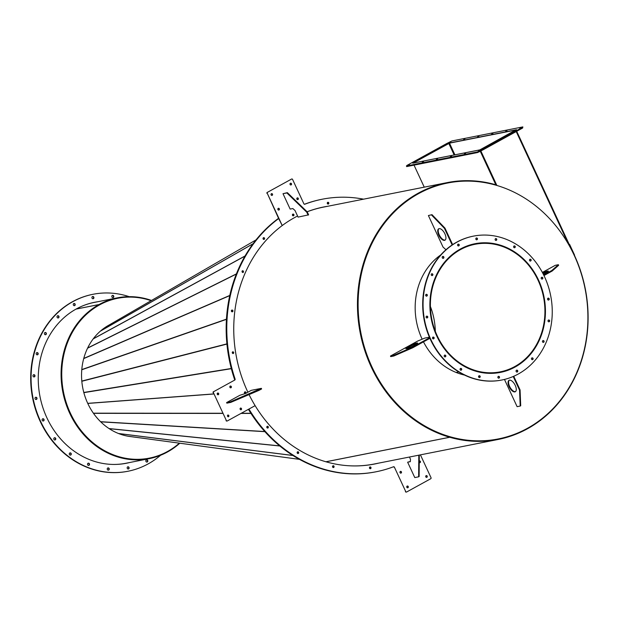 <?xml version="1.0" encoding="UTF-8"?>
<svg xmlns="http://www.w3.org/2000/svg" width="619" height="619" viewBox="0 0 619 619"><rect width="100%" height="100%" fill="white"/><g stroke="black" fill="none" stroke-linecap="round" stroke-linejoin="round"><path stroke-width="0.93" d="M423.473 341.858A65.668 57.521 78.8 0 0 456.373 372.553A65.668 57.521 78.8 0 0 464.498 375.068M478.564 376.282A65.668 57.521 78.8 0 0 479.71 376.205M447.552 183.038A130.439 114.252 78.8 0 0 447.436 183.062A130.439 114.252 78.8 0 0 357.944 299.96A130.439 114.252 78.8 0 0 439.738 433.346A130.439 114.252 78.8 0 0 498.117 438.972A130.439 114.252 78.8 0 0 498.233 438.948M506.048 188.633A130.439 114.252 78.8 0 0 447.669 183.015A130.439 114.252 78.8 0 0 358.177 299.913A130.439 114.252 78.8 0 0 439.97 433.3A130.439 114.252 78.8 0 0 498.349 438.925A130.439 114.252 78.8 0 0 587.841 322.027A130.439 114.252 78.8 0 0 506.048 188.633M440.713 254.951A65.668 57.521 78.8 0 0 422.158 339.189M271.114 194.908A0.898 0.781 78.8 0 0 272.499 194.142A0.898 0.781 78.8 0 0 271.114 194.908M271.826 195.418A0.898 0.781 78.8 0 0 271.486 193.693M290.071 184.47A0.898 0.781 78.8 0 0 291.464 183.704A0.898 0.781 78.8 0 0 290.071 184.47M290.783 184.98A0.898 0.781 78.8 0 0 290.443 183.263M296.872 199.132A0.898 0.781 78.8 0 0 298.265 198.366A0.898 0.781 78.8 0 0 296.872 199.132M297.584 199.635A0.898 0.781 78.8 0 0 297.244 197.918M277.916 209.562A0.898 0.781 78.8 0 0 279.308 208.796A0.898 0.781 78.8 0 0 277.916 209.562M278.627 210.073A0.898 0.781 78.8 0 0 278.287 208.348M327.358 203.558A0.898 0.781 78.8 0 0 328.751 202.792A0.898 0.781 78.8 0 0 327.358 203.558M328.07 204.069A0.898 0.781 78.8 0 0 327.73 202.343A0.898 0.781 78.8 0 1 328.07 204.069M292.493 215.335A0.898 0.781 78.8 0 0 293.886 214.576A0.898 0.781 78.8 0 0 292.493 215.335M293.205 215.845A0.898 0.781 78.8 0 0 292.864 214.128A0.898 0.781 78.8 0 1 293.205 215.845M363.593 199.171A138.911 121.672 78.8 0 0 322.159 199.233A138.911 121.672 78.8 0 0 304.78 204.239A0.812 0.712 -101.2 0 1 303.89 203.813L292.563 179.417A0.812 0.712 78.8 0 0 291.595 179.038L267.578 192.254A0.812 0.712 78.8 0 0 267.284 193.329L282.233 225.54A131.011 114.755 -101.2 0 1 297.577 216.016M307.109 211.775A131.011 114.755 -101.2 0 1 323.691 206.986A131.011 114.755 -101.2 0 1 327.675 206.282M323.536 207.017A131.011 114.755 -101.2 0 1 327.366 206.344A131.011 114.755 -101.2 0 0 323.536 207.017M322.004 199.264A138.911 121.672 78.8 0 0 321.849 199.295A138.911 121.672 78.8 0 0 304.525 204.278A138.911 121.672 78.8 0 1 321.849 199.295L322.159 199.233M291.595 179.038L267.578 192.254M267.284 193.329L278.604 218.437A138.911 121.672 78.8 0 0 234.794 379.122L235.104 379.06A0.812 0.712 -101.2 0 1 234.779 380.043L213.741 391.626A0.812 0.712 78.8 0 0 213.447 392.709L226.368 420.549A0.812 0.712 78.8 0 0 227.343 420.935L255.121 405.654A131.011 114.755 -101.2 0 1 249.047 394.605M266.975 193.391A0.812 0.712 -101.2 0 1 267.269 192.316M470.966 369.543L471.229 369.056A65.018 56.948 78.8 0 0 500.291 371.841A65.018 56.948 78.8 0 0 542.515 329.788A65.018 56.948 78.8 0 0 475.028 244.288A65.018 56.948 78.8 0 0 432.805 286.342A65.018 56.948 78.8 0 0 471.16 369.025L470.897 369.512M435.319 331.312A65.018 56.948 78.8 0 0 430.414 306.521M471.105 369.512A65.506 57.374 78.8 0 0 500.392 372.321A65.506 57.374 78.8 0 0 542.933 329.95A65.506 57.374 78.8 0 0 474.935 243.809A65.506 57.374 78.8 0 0 432.395 286.179A65.506 57.374 78.8 0 0 471.036 369.489M456.172 372.476L458.795 371.949M456.102 372.445L458.741 371.918M325.965 461.789L449.765 437.269A130.926 114.677 78.8 0 0 498.218 439.451A130.926 114.677 78.8 0 0 574.362 255.183M348.242 465.712A130.926 114.677 78.8 0 0 374.278 463.995L498.218 439.451M449.781 436.813L449.858 436.797A130.439 114.252 78.8 0 0 498.117 438.972L498.349 438.925M449.858 436.797L449.765 437.269M287.371 192.656L307.256 211.922L308.618 214.847L298.087 217.114L295.023 210.522L292.849 208.549L290.149 209.083L283.007 193.693L287.371 192.656L286.86 192.935L306.753 212.201L307.256 211.922M283.007 193.693L286.86 192.935M306.753 212.201L308.115 215.126M445.208 240.04A6.515 3.033 61.2 0 1 445.053 240.079A6.515 3.033 61.2 0 1 439.598 235.529A6.515 3.033 61.2 0 1 438.948 228.674M444.55 240.358A6.515 3.033 61.2 0 1 438.948 235.537A6.515 3.033 61.2 0 1 438.685 228.782A6.515 3.033 61.2 0 1 439.103 228.635A6.515 3.033 61.2 0 1 444.705 233.456A6.515 3.033 61.2 0 1 444.968 240.203A6.515 3.033 61.2 0 1 444.55 240.358M445.974 249.728L443.026 247.058L428.402 215.551L431.992 214.661L444.96 228.094L452.636 244.621M428.402 215.551L431.992 214.661M431.482 214.94L444.457 228.372L444.96 228.094M444.457 228.372L452.149 244.946M569.062 244.373L568.745 244.714A130.439 114.252 -101.2 0 0 496.871 185.46L480.878 151.013M413.26 162.998L449.874 142.943L516.045 129.866L480.259 149.674M413.229 162.936L449.495 143.151L515.604 130.075L480.251 149.659M496.221 185.267L480.677 151.129L496.577 185.375M569.124 244.52L568.745 244.722L569.24 244.629L574.184 255.283L574.564 255.074L569.619 244.42L569.116 244.482M568.745 244.722L516.223 131.568M479.64 149.914L413.082 163.099L479.648 149.937M480.298 151.338L496.028 185.213M424.247 187.155L414.026 165.134M429.114 153.489L430.344 153.025L429.114 153.489M478.441 151.067L479.679 150.603L478.441 151.067M464.405 153.845L465.643 153.388L464.405 153.845M450.369 156.63L451.599 156.166L450.369 156.63M436.325 159.408L437.563 158.944L436.325 159.408M422.29 162.186L423.528 161.729L422.29 162.186M408.254 164.964L409.492 164.507L408.254 164.964M406.397 166L477.35 151.949L482.549 149.365L482.82 149.945L522.637 128.032L522.854 126.903L451.901 140.962L446.701 143.546L406.892 165.459L406.668 166.588L477.628 152.537L477.35 151.949M449.433 143.082L412.749 163.184L482.549 149.365L522.359 127.452M449.402 143.012L516.501 129.727L479.849 149.899L482.549 149.365L482.82 149.945L477.628 152.537M479.385 151.098L479.663 151.686M500.144 139.422L498.906 139.879L500.144 139.422M450.818 141.844L449.58 142.308L450.818 141.844M464.854 139.066L463.616 139.523L464.854 139.066M478.889 136.281L477.651 136.745L478.889 136.281M492.925 133.503L491.687 133.967L492.925 133.503M506.961 130.725L505.723 131.182L506.961 130.725M520.997 127.94L519.759 128.404L520.997 127.94M522.854 126.903L522.637 128.032M426.12 317.315A0.975 0.859 78.8 0 0 427.744 316.766A0.975 0.859 78.8 0 0 426.12 317.315M426.553 316.147A0.975 0.859 -101.2 0 1 426.924 318.011M425.686 295.495A0.975 0.859 78.8 0 0 427.311 294.946A0.975 0.859 78.8 0 0 425.686 295.495M426.12 294.327A0.975 0.859 -101.2 0 1 426.491 296.192M431.234 274.937A0.975 0.859 78.8 0 0 432.859 274.387A0.975 0.859 78.8 0 0 431.234 274.937M431.675 273.768A0.975 0.859 -101.2 0 1 432.039 275.633M442.229 257.651A0.975 0.859 78.8 0 0 443.862 257.102A0.975 0.859 78.8 0 0 442.229 257.651M442.67 256.475A0.975 0.859 -101.2 0 1 443.042 258.347M457.596 245.317A0.975 0.859 78.8 0 0 459.221 244.768A0.975 0.859 78.8 0 0 457.596 245.317M458.029 244.149A0.975 0.859 -101.2 0 1 458.4 246.014M475.825 239.158A0.975 0.859 78.8 0 0 477.45 238.609A0.975 0.859 78.8 0 0 475.825 239.158M476.259 237.99A0.975 0.859 -101.2 0 1 476.63 239.855M495.13 239.777A0.975 0.859 78.8 0 0 496.755 239.228A0.975 0.859 78.8 0 0 495.13 239.777M495.564 238.601A0.975 0.859 -101.2 0 1 495.935 240.474M513.623 247.097A0.975 0.859 78.8 0 0 515.248 246.548A0.975 0.859 78.8 0 0 513.623 247.097M514.056 245.929A0.975 0.859 -101.2 0 1 514.428 247.793M529.5 260.421A0.975 0.859 78.8 0 0 531.125 259.872A0.975 0.859 78.8 0 0 529.5 260.421M529.934 259.245A0.975 0.859 -101.2 0 1 530.305 261.117M541.199 278.426A0.975 0.859 78.8 0 0 542.824 277.877A0.975 0.859 78.8 0 0 541.199 278.426M541.633 277.258A0.975 0.859 -101.2 0 1 542.004 279.123M547.575 299.364A0.975 0.859 78.8 0 0 549.208 298.815A0.975 0.859 78.8 0 0 547.575 299.364M548.016 298.196A0.975 0.859 -101.2 0 1 548.388 300.06M548.016 321.184A0.975 0.859 78.8 0 0 549.641 320.634A0.975 0.859 78.8 0 0 548.016 321.184M548.449 320.015A0.975 0.859 -101.2 0 1 548.821 321.88M542.461 341.742A0.975 0.859 78.8 0 0 544.086 341.193A0.975 0.859 78.8 0 0 542.461 341.742M542.894 340.574A0.975 0.859 -101.2 0 1 543.265 342.439M531.466 359.035A0.975 0.859 78.8 0 0 533.091 358.486A0.975 0.859 78.8 0 0 531.466 359.035M531.899 357.859A0.975 0.859 -101.2 0 1 532.27 359.732M516.099 371.361A0.975 0.859 78.8 0 0 517.732 370.812A0.975 0.859 78.8 0 0 516.099 371.361M516.54 370.193A0.975 0.859 -101.2 0 1 516.904 372.058M497.877 377.52A0.975 0.859 78.8 0 0 499.502 376.971A0.975 0.859 78.8 0 0 497.877 377.52M498.31 376.352A0.975 0.859 -101.2 0 1 498.682 378.217M478.572 376.909A0.975 0.859 78.8 0 0 480.197 376.36A0.975 0.859 78.8 0 0 478.572 376.909M479.005 375.741A0.975 0.859 -101.2 0 1 479.377 377.605M460.072 369.582A0.975 0.859 78.8 0 0 461.697 369.032A0.975 0.859 78.8 0 0 460.072 369.582M460.513 368.413A0.975 0.859 -101.2 0 1 460.876 370.278M444.202 356.265A0.975 0.859 78.8 0 0 445.827 355.716A0.975 0.859 78.8 0 0 444.202 356.265M444.635 355.089A0.975 0.859 -101.2 0 1 445.007 356.962M432.503 338.253A0.975 0.859 78.8 0 0 434.128 337.703A0.975 0.859 78.8 0 0 432.503 338.253M432.936 337.084A0.975 0.859 -101.2 0 1 433.308 338.949M433.13 326.492A65.583 57.443 78.8 0 0 500.407 372.406A65.583 57.443 78.8 0 0 542.19 289.638A65.583 57.443 78.8 0 0 474.92 243.731A65.583 57.443 78.8 0 0 433.13 326.492M500.214 372.437A65.583 57.443 78.8 0 0 510.218 369.311M473.226 236.172A73.328 64.229 78.8 0 0 473.032 236.21A73.328 64.229 78.8 0 0 426.313 328.743A73.328 64.229 78.8 0 0 501.522 380.074A73.328 64.229 78.8 0 0 501.715 380.035M548.627 287.464A73.328 64.229 78.8 0 0 473.419 236.133A73.328 64.229 78.8 0 0 426.692 328.666A73.328 64.229 78.8 0 0 501.908 379.996A73.328 64.229 78.8 0 0 548.627 287.464M485.172 242.849A65.583 57.443 78.8 0 0 474.727 243.77M230.454 401.816L261.334 388.353L251.306 390.334L245.619 393.467L239.87 395.278L226.6 402.582L230.454 401.816L230.725 402.404L259.082 390.326L258.804 389.746M230.725 402.404L226.871 403.162L226.6 402.582M259.082 390.326L261.605 388.941L261.334 388.353M419.295 455.081L419.14 476.537L418.637 476.816L418.792 455.182M410.351 461.48L407.635 462.192L414.784 477.582L418.637 476.816M409.453 457.031L410.474 459.228L410.335 461.658L407.635 462.192M228.543 416.688A0.898 0.781 78.8 0 0 227.8 415.078A0.898 0.781 78.8 0 0 228.543 416.688M228.187 416.773A0.898 0.781 78.8 0 0 227.846 415.047M218.337 394.705A0.898 0.781 78.8 0 0 217.594 393.088A0.898 0.781 78.8 0 0 218.337 394.705M217.981 394.79A0.898 0.781 78.8 0 0 217.64 393.065M230.98 387.749A0.898 0.781 78.8 0 0 230.229 386.132A0.898 0.781 78.8 0 0 230.98 387.749M230.624 387.834A0.898 0.781 78.8 0 0 230.283 386.109M241.186 409.732A0.898 0.781 78.8 0 0 240.435 408.122A0.898 0.781 78.8 0 0 241.186 409.732M240.83 409.817A0.898 0.781 78.8 0 0 240.482 408.091M264.181 239.344A0.898 0.781 78.8 0 0 263.431 237.727A0.898 0.781 78.8 0 0 264.181 239.344M263.872 239.406A0.898 0.781 78.8 0 0 263.477 237.704A0.898 0.781 78.8 0 1 263.818 239.429A0.898 0.781 78.8 0 0 263.872 239.406M243.143 272.414A0.898 0.781 78.8 0 0 242.4 270.805A0.898 0.781 78.8 0 0 243.143 272.414M242.841 272.476A0.898 0.781 78.8 0 0 242.447 270.774A0.898 0.781 78.8 0 1 242.787 272.499A0.898 0.781 78.8 0 0 242.841 272.476M232.527 311.744A0.898 0.781 78.8 0 0 231.777 310.127A0.898 0.781 78.8 0 0 232.527 311.744M232.218 311.798A0.898 0.781 78.8 0 0 231.823 310.104A0.898 0.781 78.8 0 1 232.171 311.829A0.898 0.781 78.8 0 0 232.218 311.798M233.355 353.472A0.898 0.781 78.8 0 0 232.612 351.863A0.898 0.781 78.8 0 0 233.355 353.472M233.054 353.534A0.898 0.781 78.8 0 0 232.659 351.832A0.898 0.781 78.8 0 1 232.999 353.557A0.898 0.781 78.8 0 0 233.054 353.534M245.697 393.429A0.898 0.781 78.8 0 0 244.815 391.912A0.898 0.781 78.8 0 0 245.294 393.607M245.256 393.583A0.898 0.781 78.8 0 0 244.861 391.889A0.898 0.781 78.8 0 1 245.201 393.607A0.898 0.781 78.8 0 0 245.256 393.583M247.894 392.214A131.011 114.755 -101.2 0 1 282.233 225.54L278.604 218.437A138.911 121.672 78.8 0 0 274.697 221.432A138.911 121.672 78.8 0 0 235.027 379.803M278.914 218.375A138.911 121.672 78.8 0 0 235.104 379.06M234.779 380.043L213.741 391.626M213.447 392.709L226.368 420.549M227.003 421.013A0.812 0.712 -101.2 0 1 226.059 420.611M213.137 392.763A0.812 0.712 -101.2 0 1 213.431 391.688M234.469 380.105A0.812 0.712 78.8 0 0 234.794 379.122M427.18 476.096A0.898 0.781 78.8 0 0 425.795 476.862A0.898 0.781 78.8 0 0 427.18 476.096M426.506 477.365A0.898 0.781 78.8 0 0 426.166 475.647M408.223 486.526A0.898 0.781 78.8 0 0 406.83 487.292A0.898 0.781 78.8 0 0 408.223 486.526M407.542 487.803A0.898 0.781 78.8 0 0 407.201 486.077M401.421 471.871A0.898 0.781 78.8 0 0 400.029 472.637A0.898 0.781 78.8 0 0 401.421 471.871M400.741 473.148A0.898 0.781 78.8 0 0 400.4 471.423M419.241 462.532A0.898 0.781 78.8 0 0 420.378 461.441A0.898 0.781 78.8 0 0 419.249 461.047M419.697 462.71A0.898 0.781 78.8 0 0 419.357 460.993M268.259 426.785A0.898 0.781 78.8 0 0 266.874 427.551A0.898 0.781 78.8 0 0 268.259 426.785M267.95 426.847A0.898 0.781 78.8 0 0 267.238 426.336A0.898 0.781 78.8 0 1 267.586 428.062A0.898 0.781 78.8 0 0 267.95 426.847M298.629 452.265A0.898 0.781 78.8 0 0 297.236 453.023A0.898 0.781 78.8 0 0 298.629 452.265M298.319 452.319A0.898 0.781 78.8 0 0 297.607 451.816A0.898 0.781 78.8 0 1 297.948 453.534A0.898 0.781 78.8 0 0 298.319 452.319M334.005 466.269A0.898 0.781 78.8 0 0 332.612 467.036A0.898 0.781 78.8 0 0 334.005 466.269M333.695 466.331A0.898 0.781 78.8 0 0 332.983 465.821A0.898 0.781 78.8 0 1 333.324 467.546A0.898 0.781 78.8 0 0 333.695 466.331M370.936 467.446A0.898 0.781 78.8 0 0 369.543 468.212A0.898 0.781 78.8 0 0 370.936 467.446M370.626 467.507A0.898 0.781 78.8 0 0 369.914 466.997A0.898 0.781 78.8 0 1 370.255 468.715A0.898 0.781 78.8 0 0 370.626 467.507M378.557 463.151A131.011 114.755 -101.2 0 1 374.603 464.018A131.011 114.755 -101.2 0 1 255.121 405.654L248.939 409.051A138.911 121.672 78.8 0 0 376.135 471.763A138.911 121.672 78.8 0 0 393.514 466.765A0.812 0.712 -101.2 0 1 394.404 467.183L405.731 491.579A0.812 0.712 78.8 0 0 406.698 491.966L430.716 478.75A0.812 0.712 78.8 0 0 431.01 477.667L420.417 454.857M378.248 463.205A131.011 114.755 -101.2 0 1 374.449 464.041A131.011 114.755 -101.2 0 0 378.248 463.205M248.42 409.337A138.911 121.672 78.8 0 0 251.175 413.74L251.484 413.678A138.911 121.672 78.8 0 1 248.683 409.19A138.911 121.672 78.8 0 0 375.826 471.825A138.911 121.672 78.8 0 0 375.981 471.794M394.404 467.183L405.731 491.579M406.358 492.043A0.812 0.712 -101.2 0 1 405.422 491.641M394.094 467.244A0.812 0.712 78.8 0 0 393.46 466.788M416.827 343.019A6.515 0.843 -24.9 0 0 409.995 345.719A6.515 0.843 -24.9 0 0 405.855 348.543A6.515 0.843 -24.9 0 0 406.714 348.582A6.515 0.843 -24.9 0 0 413.538 345.882A6.515 0.843 -24.9 0 0 417.678 343.058A6.515 0.843 -24.9 0 0 416.827 343.019M417.368 343.56A6.515 0.843 -24.9 0 0 417.098 343.599A6.515 0.843 -24.9 0 0 411.403 345.75A6.515 0.843 -24.9 0 0 406.443 348.629M393.545 355.422L393.823 356.002L390.736 356.614L390.465 356.033L393.545 355.422L412.355 347.244L429.632 337.734M429.393 337.185L424.758 338.106L417.639 341.077L390.465 356.033M393.823 356.002L412.633 347.824L412.355 347.244M412.633 347.824L429.888 338.33M509.445 380.174A6.515 3.033 -118.8 0 0 509.027 380.329A6.515 3.033 -118.8 0 0 509.29 387.076A6.515 3.033 -118.8 0 0 514.892 391.904A6.515 3.033 -118.8 0 0 515.31 391.75A6.515 3.033 -118.8 0 0 515.047 385.003A6.515 3.033 -118.8 0 0 509.445 380.174M509.298 380.213A6.515 3.033 -118.8 0 0 509.94 387.076A6.515 3.033 -118.8 0 0 515.395 391.626A6.515 3.033 -118.8 0 0 515.55 391.587M504.47 379.424L517.113 406.668L520.2 406.056L519.565 390.171L513.213 376.491M519.565 390.171L520.068 389.9L520.703 405.778L520.2 406.056M520.068 389.9L513.739 376.259M542.909 273.451A6.515 0.843 155.1 0 1 547.792 271.671A6.515 0.843 155.1 0 1 548.055 271.633M542.608 272.878A6.515 0.843 155.1 0 1 547.513 271.091A6.515 0.843 155.1 0 1 548.372 271.13A6.515 0.843 155.1 0 1 543.381 274.372M542.368 272.43L555.282 265.319L558.369 264.708L558.64 265.296L552.171 271.029L543.962 275.548M558.369 264.708L551.9 270.441L552.171 271.029M551.9 270.441L543.683 274.968M325.896 461.766L449.696 437.246A130.926 114.677 78.8 0 1 357.449 305.778A130.926 114.677 78.8 0 1 447.336 182.582L323.404 207.125A130.926 114.677 78.8 0 0 307.132 211.799M495.718 185.127L495.788 184.764A130.926 114.677 78.8 0 0 447.336 182.582M447.669 183.015L447.436 183.062A130.439 114.252 78.8 0 0 357.883 305.801A130.439 114.252 78.8 0 0 449.781 436.774L449.696 437.246M76.075 309.074L99.086 304.517A81.963 71.789 78.8 0 1 117.355 297.855L94.212 302.436A81.963 71.789 78.8 0 0 81.87 306.227M167.455 451.971L167.525 451.955A81.963 71.789 78.8 0 0 179.82 443.219M151.523 300.447A81.963 71.789 78.8 0 0 117.355 297.855M99.218 304.974L99.086 304.517M117.564 298.312A81.476 71.363 78.8 0 0 117.448 298.335A81.476 71.363 78.8 0 0 99.295 304.958M109.014 325.083A58.991 51.663 78.8 0 0 87.751 403.395A58.991 51.663 78.8 0 0 131.46 436.697M151.121 300.687A81.476 71.363 78.8 0 0 117.68 298.288A81.476 71.363 78.8 0 0 70.311 412.989A81.476 71.363 78.8 0 0 149.334 458.13A81.476 71.363 78.8 0 0 179.355 443.158M117.68 298.288L117.448 298.335A81.476 71.363 78.8 0 0 70.079 413.035A81.476 71.363 78.8 0 0 149.102 458.176A81.476 71.363 78.8 0 0 149.218 458.153M327.908 204.038A0.898 0.781 78.8 0 0 327.59 202.428M293.042 215.822A0.898 0.781 78.8 0 0 292.725 214.213M321.694 199.326A138.911 121.672 78.8 0 0 321.54 199.357A138.911 121.672 78.8 0 0 304.416 204.262M278.542 218.314A138.911 121.672 78.8 0 0 274.395 221.494L274.395 221.494A138.911 121.672 78.8 0 0 234.717 379.865M323.381 207.048A131.011 114.755 -101.2 0 1 327.064 206.406M263.655 239.406A0.898 0.781 78.8 0 0 263.338 237.789M242.625 272.476A0.898 0.781 78.8 0 0 242.308 270.867M232.001 311.798A0.898 0.781 78.8 0 0 231.684 310.189M232.837 353.534A0.898 0.781 78.8 0 0 232.52 351.917M245.039 393.583A0.898 0.781 78.8 0 0 244.722 391.974M267.416 428.031A0.898 0.781 78.8 0 0 267.099 426.421M297.785 453.51A0.898 0.781 78.8 0 0 297.46 451.901M333.161 467.523A0.898 0.781 78.8 0 0 332.844 465.906M370.092 468.691A0.898 0.781 78.8 0 0 369.767 467.082M375.671 471.856A138.911 121.672 78.8 0 1 375.516 471.887A138.911 121.672 78.8 0 1 251.175 413.74L251.484 413.678A138.911 121.672 78.8 0 0 375.826 471.825L376.135 471.763M377.938 463.267A131.011 114.755 -101.2 0 1 374.294 464.072M112.395 295.433A1.137 0.998 -101.2 0 1 112.836 297.631M113.393 297.445A1.137 0.998 78.8 0 0 112.217 295.542A1.137 0.998 78.8 0 0 113.393 297.445M146.409 459.894A1.137 0.998 -101.2 0 1 146.842 462.084M147.407 461.906A1.137 0.998 78.8 0 0 146.231 460.002A1.137 0.998 78.8 0 0 147.407 461.906M127.715 466.834A1.137 0.998 -101.2 0 1 128.156 469.032M128.713 468.846A1.137 0.998 78.8 0 0 127.545 466.943A1.137 0.998 78.8 0 0 128.713 468.846M107.83 467.972A1.137 0.998 -101.2 0 1 108.263 470.169M108.828 469.983A1.137 0.998 78.8 0 0 107.652 468.08A1.137 0.998 78.8 0 0 108.828 469.983M88.099 463.236A1.137 0.998 -101.2 0 1 88.532 465.426M89.097 465.248A1.137 0.998 78.8 0 0 87.921 463.337A1.137 0.998 78.8 0 0 89.097 465.248M69.862 452.938A1.137 0.998 -101.2 0 1 70.295 455.135M70.86 454.95A1.137 0.998 78.8 0 0 69.684 453.046A1.137 0.998 78.8 0 0 70.86 454.95M54.371 437.788A1.137 0.998 -101.2 0 1 54.805 439.985M55.37 439.8A1.137 0.998 78.8 0 0 54.193 437.896A1.137 0.998 78.8 0 0 55.37 439.8M42.68 418.815A1.137 0.998 -101.2 0 1 43.113 421.013M43.678 420.827A1.137 0.998 78.8 0 0 42.502 418.924A1.137 0.998 78.8 0 0 43.678 420.827M35.585 397.313A1.137 0.998 -101.2 0 1 36.018 399.51M36.583 399.325A1.137 0.998 78.8 0 0 35.407 397.421A1.137 0.998 78.8 0 0 36.583 399.325M33.573 374.75A1.137 0.998 -101.2 0 1 34.006 376.94M34.563 376.762A1.137 0.998 78.8 0 0 33.395 374.851A1.137 0.998 78.8 0 0 34.563 376.762M36.769 352.66A1.137 0.998 -101.2 0 1 37.202 354.849M37.767 354.672A1.137 0.998 78.8 0 0 36.591 352.76A1.137 0.998 78.8 0 0 37.767 354.672M44.963 332.542A1.137 0.998 -101.2 0 1 45.404 334.74M45.961 334.562A1.137 0.998 78.8 0 0 44.792 332.651A1.137 0.998 78.8 0 0 45.961 334.562M57.606 315.783A1.137 0.998 -101.2 0 1 58.039 317.98M58.604 317.795A1.137 0.998 78.8 0 0 57.428 315.891A1.137 0.998 78.8 0 0 58.604 317.795M92.51 296.571A1.137 0.998 -101.2 0 1 92.943 298.768M93.508 298.582A1.137 0.998 78.8 0 0 92.332 296.679A1.137 0.998 78.8 0 0 93.508 298.582M73.823 303.511A1.137 0.998 -101.2 0 1 74.257 305.709M74.814 305.523A1.137 0.998 78.8 0 0 73.646 303.62A1.137 0.998 78.8 0 0 74.814 305.523M94.39 302.32A82.041 71.866 -101.2 0 1 97.353 301.817M129.588 462.54A82.041 71.866 -101.2 0 1 126.462 463.244A82.041 71.866 -101.2 0 1 44.638 412.525A82.041 71.866 -101.2 0 1 68.26 314.173A82.041 71.866 -101.2 0 1 94.583 302.281A82.041 71.866 -101.2 0 1 97.74 301.739M160.592 455.259A90.188 79 -101.2 0 1 156.986 458.161A90.188 79 -101.2 0 1 128.048 471.237A90.188 79 -101.2 0 1 38.092 415.481A90.188 79 -101.2 0 1 64.059 307.364A90.188 79 -101.2 0 1 92.997 294.288A90.188 79 -101.2 0 1 129.178 296.656M127.854 471.276A90.188 79 -101.2 0 1 127.661 471.314A90.188 79 -101.2 0 1 37.705 415.55A90.188 79 -101.2 0 1 63.672 307.434A90.188 79 -101.2 0 1 92.618 294.365A90.188 79 -101.2 0 1 92.811 294.327M129.201 462.617A82.041 71.866 -101.2 0 1 126.268 463.283M106.955 326.275L256.049 239.886M218.352 393.576L217.192 393.661M213.679 393.924L87.728 403.348M87.774 403.433L213.717 394.009M217.184 393.754L218.391 393.661M76.013 309.113L99.025 304.556A81.963 71.789 78.8 0 0 65.66 402.969A81.963 71.789 78.8 0 0 149.202 458.656A81.963 71.789 78.8 0 0 167.463 451.994L167.292 451.615M113.207 464.436A81.963 71.789 78.8 0 0 126.059 463.236L149.202 458.656M99.025 304.556L99.226 304.997A81.476 71.363 78.8 0 0 66.063 402.822A81.476 71.363 78.8 0 0 149.102 458.176L149.334 458.13M448.806 143.438L454.098 154.843M449.495 143.151L454.849 154.688M100.456 331.057L253.094 243.716M231.344 368.684L83.851 392.655M253.039 243.793L100.324 331.18M93.291 338.771L245.054 255.972M244.977 256.104L93.175 338.926M87.643 348.01L236.404 273.892M242.532 270.967L242.044 271.215M236.342 274.055L87.565 348.188M83.766 358.416L229.796 295.433M229.75 295.619L83.712 358.602M81.793 369.582L226.453 319.156M226.438 319.35L81.77 369.775M81.801 381.072L226.902 343.878M226.925 344.079L81.816 381.273M83.797 392.461L231.289 368.491M93.376 413.175L222.647 413.252M241.286 413.268L250.873 413.268M250.981 413.43L240.992 413.422M222.724 413.415L93.492 413.337M100.58 421.701L264.777 431.536M264.893 431.667L100.719 421.841M109.052 428.565L279.695 445.889M279.819 445.99L109.207 428.665M118.446 433.486L292.888 455.46M292.98 455.522L118.616 433.555M128.195 436.248L299.457 459.352M299.472 459.352L128.342 436.279M431.551 309.701L430.569 309.91M430.576 310.018L431.582 309.802M472.127 244.366L474.935 243.809M497.583 372.878L500.392 372.321M516.71 131.298L569.194 244.373M473.032 236.21L473.419 236.133M501.522 380.074L501.908 379.996M128.048 471.237L127.661 471.314M299.48 459.36L128.419 436.287"/></g></svg>
